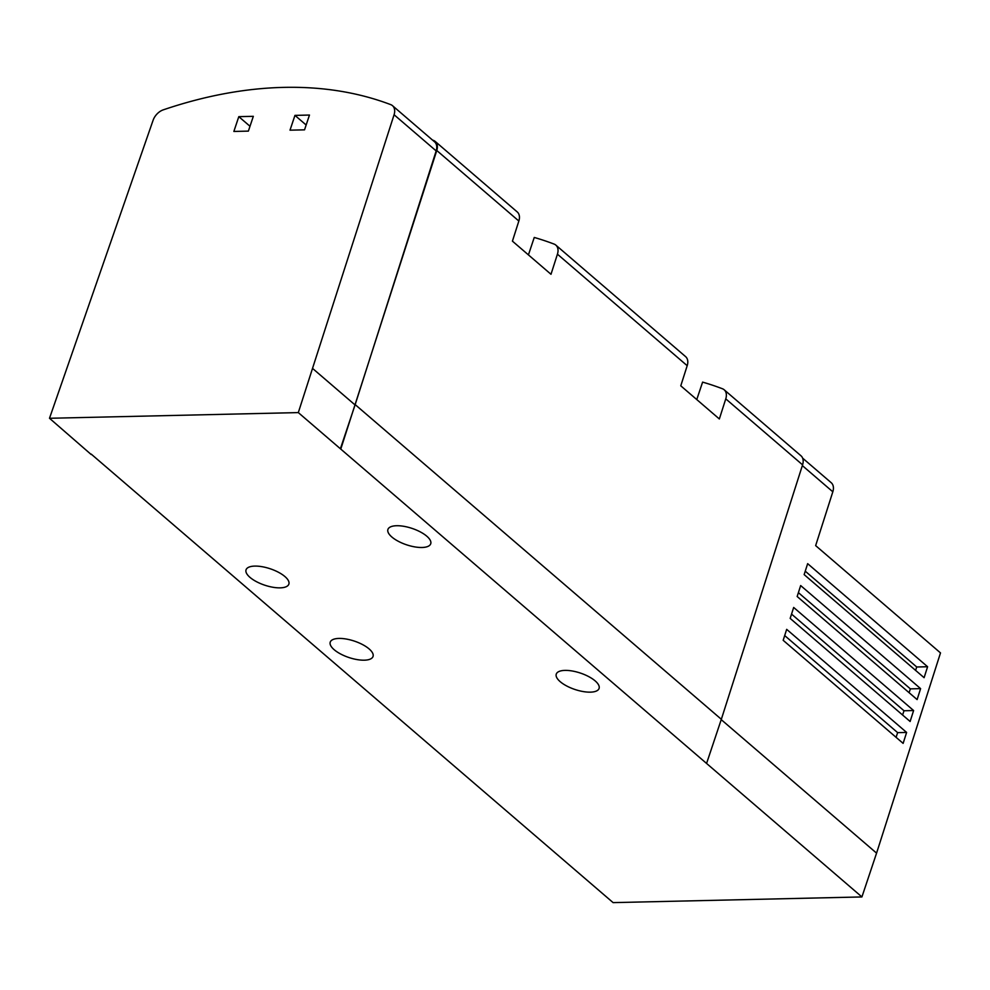 <?xml version="1.0" encoding="UTF-8"?>
<svg xmlns="http://www.w3.org/2000/svg" width="990" height="990" viewBox="0 0 990 990"><rect width="100%" height="100%" fill="white"/><g stroke="black" fill="none" stroke-linecap="round" stroke-linejoin="round"><path stroke-width="1.49" d="M91.105 454.447L49.5 418.275L153.103 120.248A12.499 8.415 130.7 0 1 163.301 109.841A487.055 327.789 130.7 0 1 390.753 104.643A12.499 8.415 130.7 0 1 392.486 105.67A12.499 8.415 130.7 0 1 394.082 114.741L298.312 412.595L861.919 896.94L613.107 902.62L91.216 454.113M290.008 130.173L294.958 115.385L309.474 115.05L304.536 129.839L290.008 130.173M233.863 131.447L238.8 116.659L253.329 116.325L248.379 131.113L233.863 131.447M49.5 418.275L298.312 412.595M800.663 585.56L797.16 596.512L917.111 699.584L920.601 688.632L800.663 585.56M786.679 629.355L783.177 640.307L903.127 743.379L906.617 732.439L786.679 629.355M802.643 458.16L831.229 482.724A12.499 8.415 130.7 0 1 832.825 491.795L815.649 545.614L940.5 652.917L876.571 853.133L721.227 719.631M793.671 607.452L790.168 618.404L910.119 721.487L913.609 710.535L793.671 607.452M807.654 563.657L804.152 574.608L924.103 677.692L927.593 666.74L807.654 563.657M876.571 853.133L861.919 896.94M724.173 389.775L800.984 455.784A12.499 8.415 130.7 0 1 802.581 464.854L725.769 398.859A12.499 8.415 130.7 0 0 724.173 389.775A12.499 8.415 130.7 0 0 722.452 388.761A487.674 328.21 130.7 0 0 702.603 382.115L696.762 399.564M432.457 140.023A487.674 328.21 130.7 0 1 433.459 140.407A12.499 8.415 130.7 0 1 435.179 141.422A12.499 8.415 130.7 0 1 436.776 150.492L340.882 448.742M528.425 254.888L534.254 237.452A487.674 328.21 130.7 0 1 554.103 244.085A12.499 8.415 130.7 0 1 555.836 245.112A12.499 8.415 130.7 0 1 557.432 254.183L550.997 274.292L512.424 241.139L518.847 221.03A12.499 8.415 -49.3 0 0 517.25 211.959L435.179 141.422M706.687 763.104L721.339 719.297L355.546 404.935M721.339 719.297L802.581 464.854M555.836 245.112L685.6 356.623A12.499 8.415 -49.3 0 1 687.196 365.694L680.774 385.815L719.346 418.968L725.769 398.859M338.976 638.426A22.572 8.65 -161.5 0 0 330.239 642.126A22.572 8.65 -161.5 0 0 348.888 657.509A22.572 8.65 -161.5 0 0 373.044 656.444A22.572 8.65 -161.5 0 0 362.625 644.614A22.572 8.65 -161.5 0 0 338.976 638.426M254.801 566.094A22.572 8.65 -161.5 0 0 246.065 569.782A22.572 8.65 -161.5 0 0 264.714 585.177A22.572 8.65 -161.5 0 0 288.87 584.112A22.572 8.65 -161.5 0 0 278.45 572.269A22.572 8.65 -161.5 0 0 254.801 566.094M396.668 525.727A22.572 8.65 -161.5 0 0 387.932 529.415A22.572 8.65 -161.5 0 0 406.581 544.809A22.572 8.65 -161.5 0 0 430.737 543.745A22.572 8.65 -161.5 0 0 420.305 531.902A22.572 8.65 -161.5 0 0 396.668 525.727M565.005 670.391A22.572 8.65 -161.5 0 0 556.269 674.091A22.572 8.65 -161.5 0 0 574.93 689.473A22.572 8.65 -161.5 0 0 599.086 688.421A22.572 8.65 -161.5 0 0 588.654 676.578A22.572 8.65 -161.5 0 0 565.005 670.391M896.074 737.327L897.645 732.637L906.617 732.439M784.686 635.568L897.645 732.637M902.583 715.015L904.006 710.758L913.609 710.535M791.542 614.097L904.006 710.758M909.092 692.691L910.367 688.867L920.601 688.632M798.398 592.639L910.367 688.867M805.254 571.181L916.728 666.988L927.593 666.74M915.601 670.379L916.728 666.988M312.976 368.775L355.064 404.947L340.399 448.755M392.486 105.67L434.573 141.842A12.499 8.415 130.7 0 1 436.169 150.913L355.064 404.947M238.8 116.659L250 126.275M294.958 115.385L306.145 125M832.825 491.795L802.346 465.597M687.196 365.694L557.432 254.183M518.847 221.03L436.776 150.492M394.082 114.741L436.169 150.913"/></g></svg>
